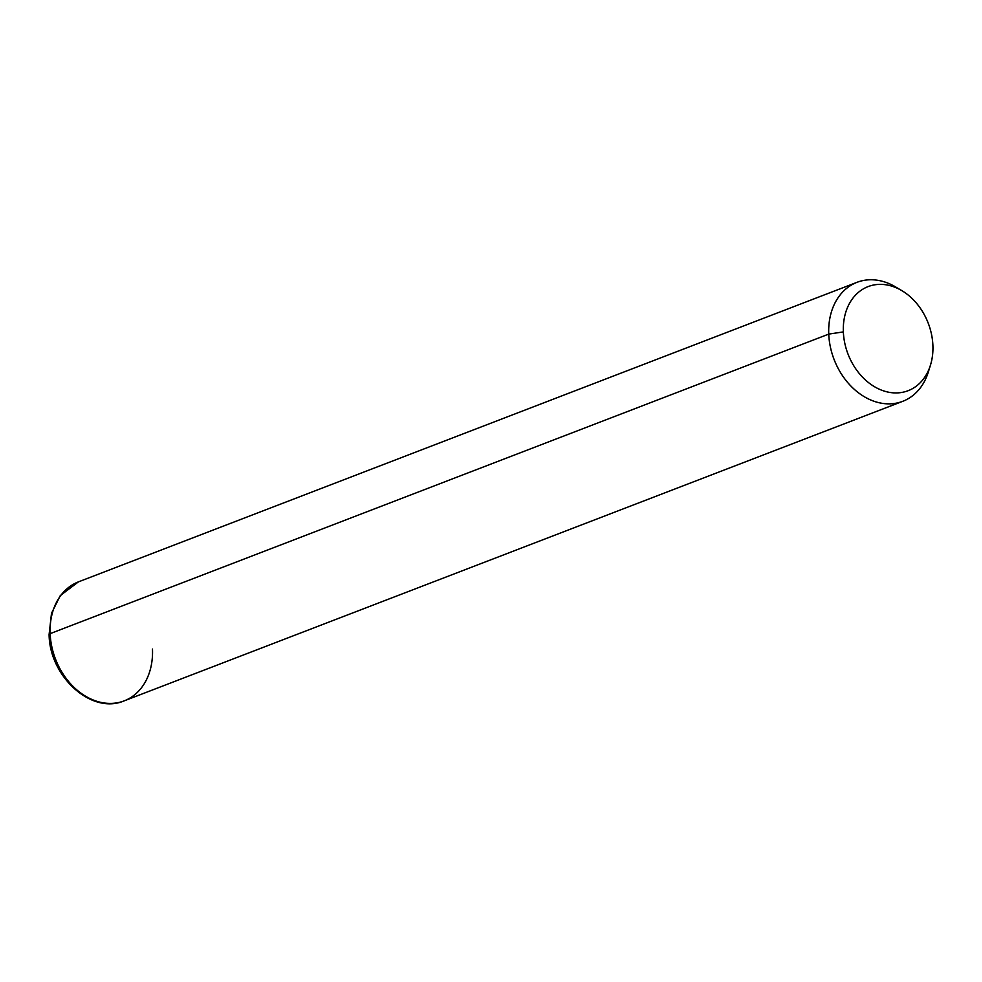 <?xml version="1.0" encoding="UTF-8"?>
<svg xmlns="http://www.w3.org/2000/svg" width="982" height="982" viewBox="0 0 982 982"><rect width="100%" height="100%" fill="white"/><g stroke="black" fill="none" stroke-linecap="round" stroke-linejoin="round"><path stroke-width="1.47" d="M930.457 365.157L928.297 372.104A63.744 49.112 -111 0 1 872.642 400.754A63.744 49.112 -111 0 1 828.747 334.101L843.354 331.904A55.765 42.975 69 0 0 881.762 390.222A55.765 42.975 69 0 0 930.457 365.157A55.765 42.975 69 0 0 932.9 345.394A55.765 42.975 69 0 0 901.771 290.598A55.765 42.975 69 0 0 843.354 331.904L828.747 334.101A63.744 49.112 -111 0 1 895.51 286.891L901.771 290.598M932.9 345.394A55.765 42.975 -111 0 1 890.392 392.518A55.765 42.975 -111 0 1 843.354 331.904A55.765 42.975 -111 0 1 885.874 284.78A55.765 42.975 -111 0 1 932.9 345.394M50.143 633.648A63.744 49.112 -111 0 1 78.425 581.872A63.744 49.112 69 0 0 50.143 633.648L828.747 334.101L50.143 633.648A63.744 49.112 69 0 0 124.198 700.853A63.744 49.112 -111 0 1 50.143 633.648A5.315 1.363 177.6 0 0 49.1 634.519A5.315 1.363 -2.4 0 1 50.143 633.648M898.714 288.929A63.744 49.112 69 0 0 857.028 282.313A63.744 49.112 69 0 0 828.747 334.101A63.744 49.112 69 0 0 902.802 401.294A63.744 49.112 69 0 0 929.316 368.446M857.028 282.313L78.425 581.872L60.295 595.571L51.494 613.333L49.1 634.519C49.431 676.438 91.461 715.019 124.198 700.853A63.744 49.112 69 0 0 152.48 649.065M124.198 700.853L902.802 401.294"/></g></svg>
